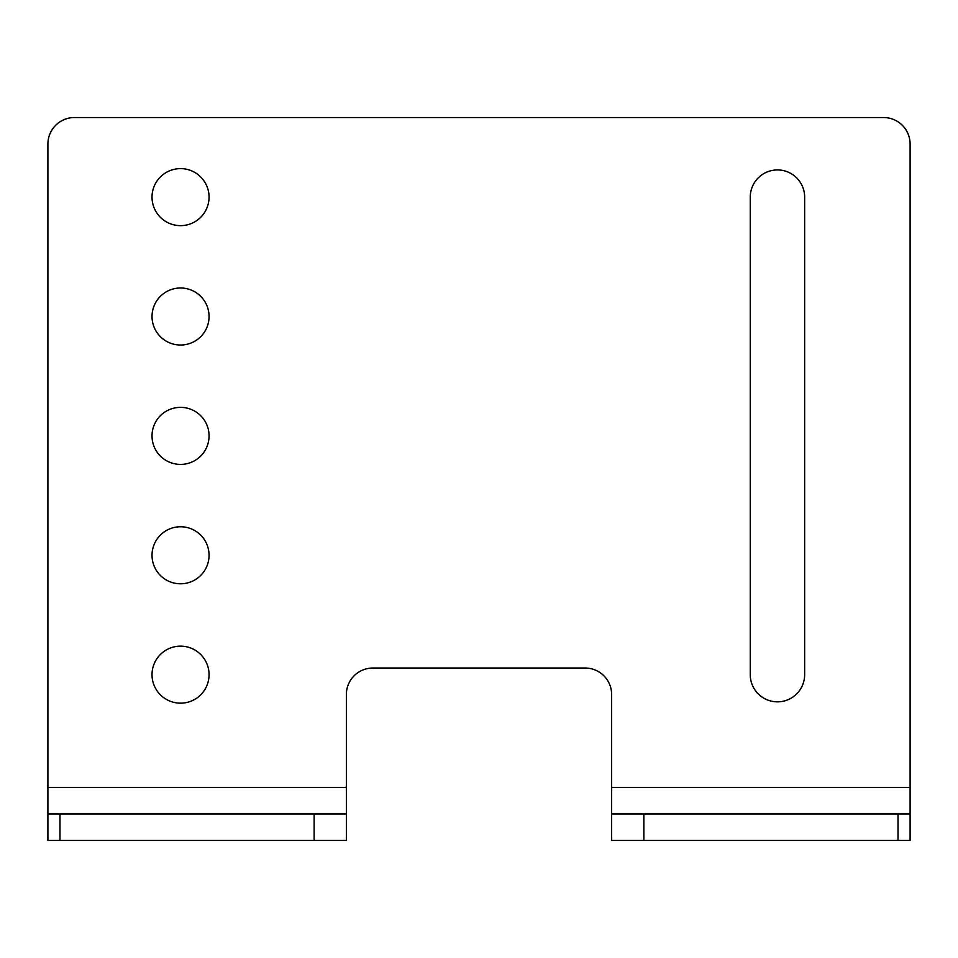 <?xml version="1.0" encoding="UTF-8"?>
<svg xmlns="http://www.w3.org/2000/svg" width="958" height="958" viewBox="0 0 958 958"><rect width="100%" height="100%" fill="white"/><g stroke="black" fill="none" stroke-linecap="round" stroke-linejoin="round"><path stroke-width="1.44" d="M910.1 813.929L910.1 840.465L611.647 840.465L611.647 813.929L910.1 813.929L910.1 144.071A26.525 26.525 0 0 0 883.575 117.535L74.425 117.535A26.525 26.525 0 0 0 47.9 144.071L47.9 840.465L59.983 840.465L59.983 813.929L346.353 813.929L346.353 840.465L59.983 840.465M346.353 813.929L346.353 694.55A26.525 26.525 0 0 1 372.878 668.025L585.122 668.025A26.525 26.525 0 0 1 611.647 694.55L611.647 813.929M180.547 345.024A28.524 28.524 0 0 1 152.023 316.511A28.524 28.524 0 0 1 180.547 287.987A28.524 28.524 0 0 1 209.06 316.511A28.524 28.524 0 0 1 180.547 345.024M180.547 464.414A28.524 28.524 0 0 1 152.023 435.89A28.524 28.524 0 0 1 180.547 407.366A28.524 28.524 0 0 1 209.06 435.89A28.524 28.524 0 0 1 180.547 464.414M180.547 583.793A28.524 28.524 0 0 1 152.023 555.269A28.524 28.524 0 0 1 180.547 526.756A28.524 28.524 0 0 1 209.06 555.269A28.524 28.524 0 0 1 180.547 583.793M180.547 703.172A28.524 28.524 0 0 1 152.023 674.648A28.524 28.524 0 0 1 180.547 646.135A28.524 28.524 0 0 1 209.06 674.648A28.524 28.524 0 0 1 180.547 703.172M804.648 197.132L804.648 674.648A27.195 27.195 0 0 1 777.453 701.843A27.195 27.195 0 0 1 750.258 674.648L750.258 197.132A27.195 27.195 0 0 1 777.453 169.937A27.195 27.195 0 0 1 804.648 197.132M180.547 225.645A28.524 28.524 0 0 1 152.023 197.132A28.524 28.524 0 0 1 180.547 168.608A28.524 28.524 0 0 1 209.06 197.132A28.524 28.524 0 0 1 180.547 225.645M47.9 813.929L59.983 813.929M910.1 787.404L611.647 787.404M346.353 787.404L47.9 787.404M314.14 813.929L314.14 840.465M898.017 813.929L898.017 840.465M643.86 840.465L643.86 813.929"/></g></svg>

